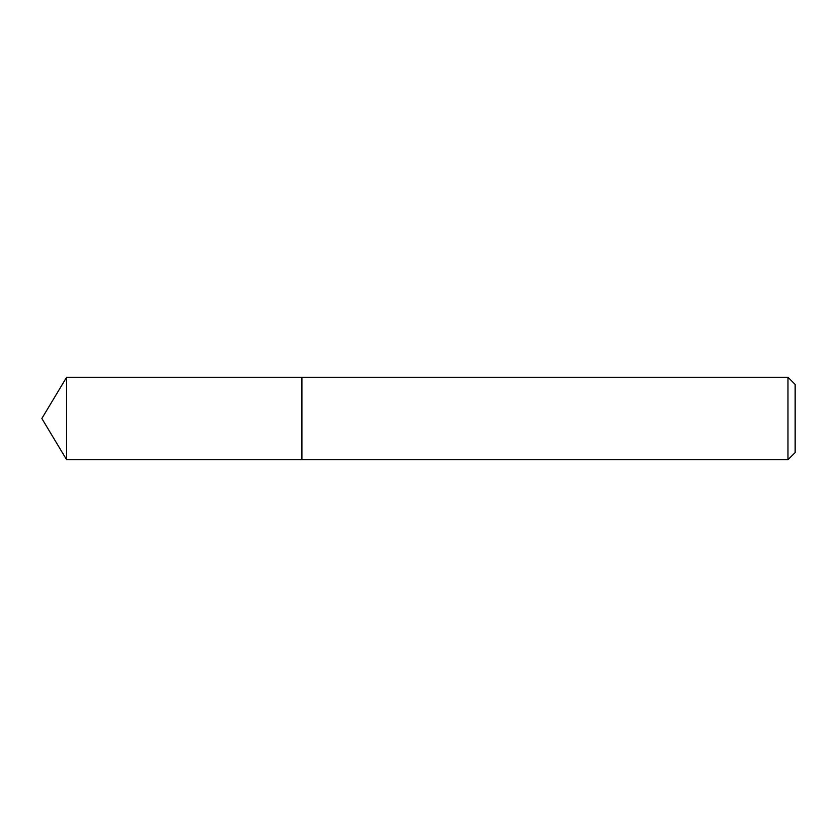 <?xml version="1.0" encoding="UTF-8"?>
<svg xmlns="http://www.w3.org/2000/svg" width="837" height="837" viewBox="0 0 837 837"><rect width="100%" height="100%" fill="white"/><g stroke="black" fill="none" stroke-linecap="round" stroke-linejoin="round"><path stroke-width="1.26" d="M787.973 459.754L795.15 452.576L795.15 384.424L787.973 377.246L66.636 377.246L66.636 459.754L301.916 459.754L301.916 377.246L301.916 459.754L787.973 459.754L787.973 377.246M66.636 459.754L41.85 418.5L66.636 377.246"/></g></svg>
